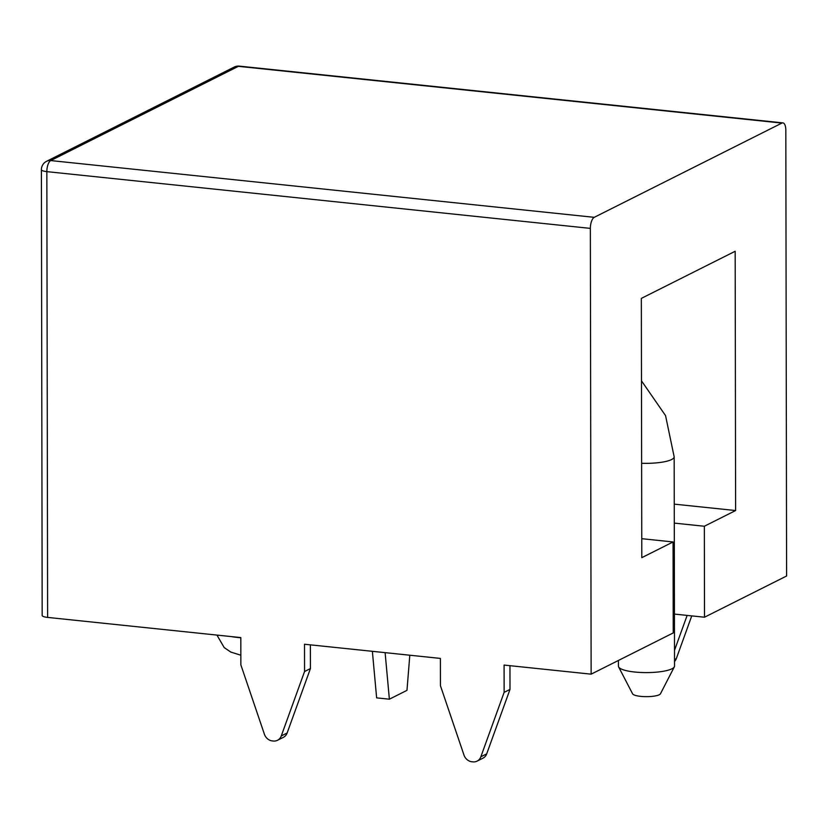 <?xml version="1.0" encoding="UTF-8"?>
<svg xmlns="http://www.w3.org/2000/svg" width="828" height="828" viewBox="0 0 828 828"><rect width="100%" height="100%" fill="white"/><g stroke="black" fill="none" stroke-linecap="round" stroke-linejoin="round"><path stroke-width="1.24" d="M618.423 660.454L618.433 666.178A28.049 6.458 -0.1 0 0 618.63 666.944A28.049 6.458 -0.1 0 0 634.755 672.025A28.049 6.458 -0.1 0 0 671.963 668.796A28.049 6.458 -0.1 0 0 674.334 666.85A28.049 6.458 -0.1 0 0 674.53 666.085L674.168 456.839A28.049 6.458 179.9 0 1 671.591 459.55A28.049 6.458 179.9 0 1 641.628 463.276M618.63 666.944L632.602 693.833A14.024 3.229 -0.1 0 0 640.665 696.369A14.024 3.229 -0.1 0 0 659.264 694.754A14.024 3.229 -0.1 0 0 660.454 693.781L674.334 666.85M674.282 523.11L704.349 526.246L704.504 617.222L786.6 575.998L785.824 130.224A9.346 3.809 -84 0 0 782.884 122.886A9.346 3.809 -84 0 0 781.901 123.082L594.245 217.329A9.346 3.809 -84 0 0 590.354 228.383L591.13 674.158L673.226 632.934L673.071 541.957L641.793 557.658L641.338 298.39L735.171 251.267L735.616 510.545L704.349 526.246M674.437 614.086L704.504 617.222M674.251 504.138L735.616 510.545M591.13 674.158L504.086 665.07L504.128 692.363L480.84 756.792A9.346 8.259 63.3 0 1 477.073 761.129A9.346 8.259 63.3 0 1 472.891 761.863L471.929 761.77A9.346 8.259 63.3 0 1 463.97 755.032L440.434 685.708L440.392 658.415L304.507 644.236L304.559 671.518L281.261 735.957A9.346 8.259 63.3 0 1 277.504 740.284A9.346 8.259 63.3 0 1 273.323 741.029L272.36 740.925A9.346 8.259 63.3 0 1 264.391 734.198L240.865 664.874L240.824 637.581L47.62 617.409A9.346 2.153 -0.1 0 1 42.176 615.463L41.4 169.688A9.346 2.153 179.9 0 0 46.844 171.634L47.62 617.409M277.504 740.284L283.373 737.344A9.346 8.259 -116.7 0 0 287.13 733.008L310.428 668.579L310.386 644.846M304.559 671.518L310.428 668.579M674.52 661.51A9.346 8.259 -116.7 0 0 676.31 658.633L691.753 615.897M687.136 615.411L674.499 650.342M641.762 538.686L673.071 541.957M477.073 761.129L482.941 758.179A9.346 8.259 -116.7 0 0 486.698 753.853L509.996 689.413L509.955 665.681M504.128 692.363L509.996 689.413M372.372 651.315L376.636 697.869L389.377 699.194L406.972 690.355L409.808 655.227M389.377 699.194L385.113 652.65M782.884 122.886L239.375 66.136A9.346 3.809 96 0 0 238.381 66.333L50.736 160.57L594.245 217.329M781.901 123.082L238.381 66.333A9.346 8.259 -116.7 0 0 234.2 67.078L46.554 161.315A9.346 8.259 63.3 0 1 50.736 160.57A9.346 3.809 96 0 0 47.662 165.621A9.346 3.809 96 0 0 46.844 171.634L590.354 228.383M281.261 735.957L287.13 733.008M674.52 659.533L676.31 658.633M480.84 756.792L486.698 753.853M231.095 636.566A37.395 8.622 -0.1 0 0 240.824 637.777M674.168 456.839L665.546 415.604L641.483 380.828M46.554 161.315A9.346 9.346 0 0 0 41.4 169.688M239.375 66.136A9.346 9.346 0 0 0 234.2 67.078M240.855 655.217L230.836 652.091L224.202 647.589L216.936 635.086"/></g></svg>
